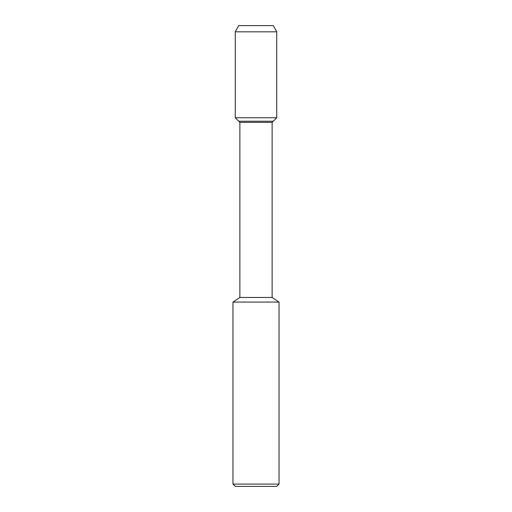 <?xml version="1.0" encoding="UTF-8"?>
<svg xmlns="http://www.w3.org/2000/svg" width="512" height="512" viewBox="0 0 512 512"><rect width="100%" height="100%" fill="white"/><g stroke="black" fill="none" stroke-linecap="round" stroke-linejoin="round"><path stroke-width="0.77" d="M238.714 25.6L273.286 25.6L238.714 25.6L235.264 31.821L276.736 31.821L273.286 25.6L276.736 31.821L276.736 117.76L276.736 31.821M239.872 297.472L239.872 122.368L272.128 122.368L272.128 297.472L239.872 297.472L232.96 302.08L279.04 302.08L272.128 297.472M232.96 302.08L232.96 484.096L235.264 486.4L276.736 486.4L279.04 484.096L279.04 302.08M232.96 484.096L279.04 484.096M239.872 122.368L238.714 121.21L273.286 121.21L276.736 117.76L235.264 117.76L235.264 31.821M235.264 117.76L238.714 121.21L273.286 121.21L272.128 122.368M273.286 121.21L276.736 117.76"/></g></svg>
